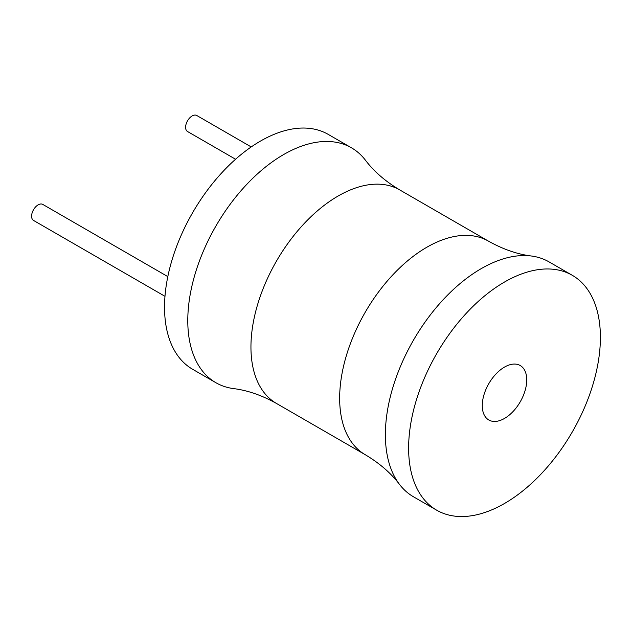<?xml version="1.0" encoding="UTF-8"?>
<svg xmlns="http://www.w3.org/2000/svg" width="632" height="632" viewBox="0 0 632 632"><rect width="100%" height="100%" fill="white"/><g stroke="black" fill="none" stroke-linecap="round" stroke-linejoin="round"><path stroke-width="0.95" d="M399.756 189.924A123.28 71.179 -60 0 0 304.75 222.954A123.28 71.179 -60 0 0 250.944 347.015A123.28 71.179 -60 0 0 276.476 403.453C261.838 395.277 247.507 390.323 233.485 388.585A135.611 78.297 -60 0 1 215.868 382.7L192.626 369.278A135.611 78.297 -60 0 1 164.541 307.199A135.611 78.297 -60 0 1 223.728 170.727A135.611 78.297 -60 0 1 328.229 134.395L351.479 147.817A135.611 78.297 -60 0 1 365.383 160.133C373.899 171.414 385.354 181.345 399.756 189.924L488.465 241.14A123.28 71.179 120 0 0 393.467 274.17A123.28 71.179 120 0 0 339.653 398.239A123.28 71.179 120 0 0 365.185 454.669C379.579 463.256 391.042 473.186 399.558 484.468A135.611 78.297 120 0 0 413.462 496.776L436.704 510.198A135.611 78.297 120 0 0 541.205 473.866A135.611 78.297 120 0 0 600.4 337.401A135.611 78.297 120 0 0 572.316 275.315A135.611 78.297 120 0 0 467.814 311.647A135.611 78.297 120 0 0 408.62 448.12A135.611 78.297 120 0 0 436.704 510.198M215.868 382.7A135.611 78.297 -60 0 1 187.783 320.622A135.611 78.297 -60 0 1 246.978 184.149A135.611 78.297 -60 0 1 351.479 147.817M572.316 275.315L549.066 261.901A135.611 78.297 120 0 0 531.449 256.015A135.611 78.297 120 0 0 434.453 309.727A135.611 78.297 120 0 0 385.378 434.698A135.611 78.297 120 0 0 399.558 484.468M482.279 405.594A31.434 18.146 -60 0 1 496.002 373.954A31.434 18.146 -60 0 1 520.231 365.533A31.434 18.146 -60 0 1 526.74 379.927A31.434 18.146 -60 0 1 513.018 411.558A31.434 18.146 -60 0 1 488.789 419.98A31.434 18.146 -60 0 1 482.279 405.594M164.984 296.321L33.512 220.426A9.243 5.34 -60 0 1 31.6 216.191A9.243 5.34 -60 0 1 35.637 206.885A9.243 5.34 -60 0 1 42.763 204.405L167.812 276.611M235.57 159.248L187.522 131.511A9.243 5.34 -60 0 1 185.603 127.277A9.243 5.34 -60 0 1 189.64 117.971A9.243 5.34 -60 0 1 196.765 115.49L251.228 146.94M276.476 403.453L365.185 454.669M488.465 241.14C503.096 249.316 517.426 254.277 531.449 256.015"/></g></svg>
